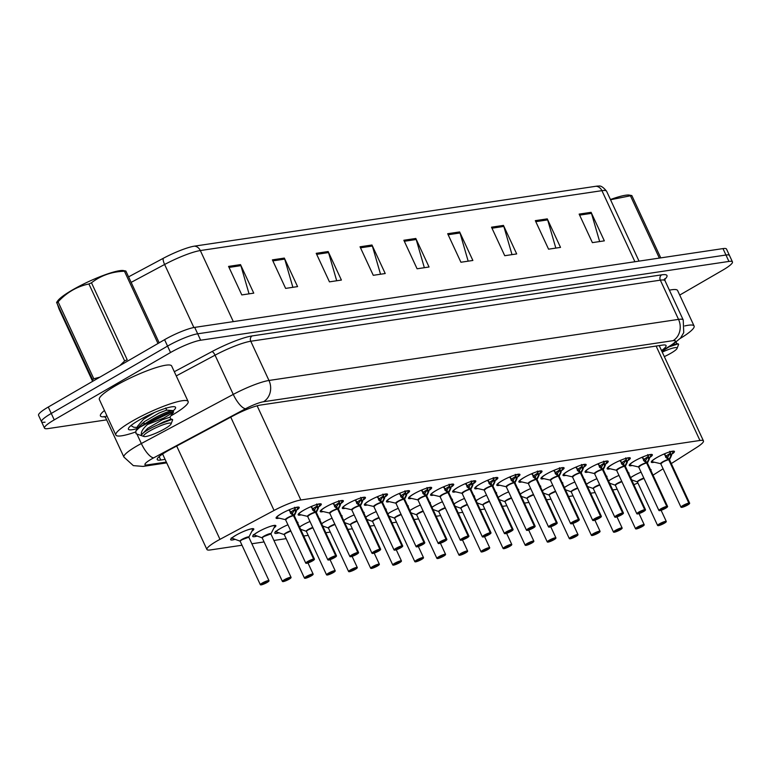<?xml version="1.0" encoding="UTF-8"?>
<svg xmlns="http://www.w3.org/2000/svg" width="771" height="771" viewBox="0 0 771 771"><rect width="100%" height="100%" fill="white"/><g stroke="black" fill="none" stroke-linecap="round" stroke-linejoin="round"><path stroke-width="1.16" d="M301.153 514.874A12.75 2.082 -24.9 0 1 298.165 514.845A12.75 2.082 -24.9 0 1 303.35 510.431A12.75 2.082 -24.9 0 1 321.295 504.109A12.75 2.082 -24.9 0 1 319.31 506.46M323.232 511.578A12.75 2.082 -24.9 0 1 320.235 511.558A12.75 2.082 -24.9 0 1 325.42 507.135A12.75 2.082 -24.9 0 1 343.365 500.822A12.75 2.082 -24.9 0 1 341.389 503.164M345.302 508.291A12.75 2.082 -24.9 0 1 342.305 508.262A12.75 2.082 -24.9 0 1 347.499 503.848A12.75 2.082 -24.9 0 1 365.435 497.526A12.75 2.082 -24.9 0 1 363.459 499.878M367.372 504.995A12.75 2.082 -24.9 0 1 364.375 504.976A12.75 2.082 -24.9 0 1 369.569 500.552A12.75 2.082 -24.9 0 1 387.505 494.23A12.75 2.082 -24.9 0 1 385.529 496.582M389.442 501.709A12.75 2.082 -24.9 0 1 386.444 501.68A12.75 2.082 -24.9 0 1 391.639 497.266A12.75 2.082 -24.9 0 1 409.574 490.944A12.75 2.082 -24.9 0 1 407.599 493.295M411.512 498.413A12.75 2.082 -24.9 0 1 408.514 498.384A12.75 2.082 -24.9 0 1 413.709 493.97A12.75 2.082 -24.9 0 1 431.654 487.648A12.75 2.082 -24.9 0 1 429.669 489.999M433.581 495.117A12.75 2.082 -24.9 0 1 430.584 495.098A12.75 2.082 -24.9 0 1 435.779 490.684A12.75 2.082 -24.9 0 1 453.724 484.361A12.75 2.082 -24.9 0 1 451.739 486.713M455.651 491.831A12.75 2.082 -24.9 0 1 452.664 491.802A12.75 2.082 -24.9 0 1 457.849 487.388A12.75 2.082 -24.9 0 1 475.794 481.065A12.75 2.082 -24.9 0 1 473.808 483.417M477.731 488.535A12.75 2.082 -24.9 0 1 474.734 488.515A12.75 2.082 -24.9 0 1 479.919 484.092A12.75 2.082 -24.9 0 1 497.864 477.779A12.75 2.082 -24.9 0 1 495.888 480.131M499.801 485.248A12.75 2.082 -24.9 0 1 496.803 485.219A12.75 2.082 -24.9 0 1 501.998 480.805A12.75 2.082 -24.9 0 1 519.933 474.483A12.75 2.082 -24.9 0 1 517.958 476.835M521.871 481.952A12.75 2.082 -24.9 0 1 518.873 481.933A12.75 2.082 -24.9 0 1 524.068 477.509A12.75 2.082 -24.9 0 1 542.003 471.197A12.75 2.082 -24.9 0 1 540.028 473.548M543.94 478.666A12.75 2.082 -24.9 0 1 540.943 478.637A12.75 2.082 -24.9 0 1 546.138 474.223A12.75 2.082 -24.9 0 1 564.073 467.901A12.75 2.082 -24.9 0 1 562.098 470.252M566.01 475.37A12.75 2.082 -24.9 0 1 563.013 475.35A12.75 2.082 -24.9 0 1 568.208 470.927A12.75 2.082 -24.9 0 1 586.153 464.605A12.75 2.082 -24.9 0 1 584.167 466.956M588.08 472.083A12.75 2.082 -24.9 0 1 585.083 472.054A12.75 2.082 -24.9 0 1 590.278 467.64A12.75 2.082 -24.9 0 1 608.223 461.318A12.75 2.082 -24.9 0 1 606.237 463.67M610.15 468.787A12.75 2.082 -24.9 0 1 607.163 468.768A12.75 2.082 -24.9 0 1 612.347 464.344A12.75 2.082 -24.9 0 1 630.293 458.022A12.75 2.082 -24.9 0 1 628.307 460.374M632.23 465.501A12.75 2.082 -24.9 0 1 629.232 465.472A12.75 2.082 -24.9 0 1 634.417 461.058A12.75 2.082 -24.9 0 1 652.362 454.736A12.75 2.082 -24.9 0 1 650.387 457.087M654.3 462.205A12.75 2.082 -24.9 0 1 651.302 462.176A12.75 2.082 -24.9 0 1 656.497 457.762A12.75 2.082 -24.9 0 1 674.432 451.44A12.75 2.082 -24.9 0 1 672.457 453.791M279.083 518.16A12.75 2.082 -24.9 0 1 276.085 518.141A12.75 2.082 -24.9 0 1 281.28 513.717A12.75 2.082 -24.9 0 1 299.225 507.405A12.75 2.082 -24.9 0 1 297.24 509.756M257.138 536.057A12.75 2.082 -24.9 0 1 252.724 536.414A12.75 2.082 -24.9 0 1 257.919 532A12.75 2.082 -24.9 0 1 275.854 525.677A12.75 2.082 -24.9 0 1 273.936 527.981M279.218 532.771A12.75 2.082 -24.9 0 1 274.794 533.127A12.75 2.082 -24.9 0 1 279.989 528.704A12.75 2.082 -24.9 0 1 287.959 524.772A11.652 1.899 -24.9 0 0 275.931 531.788L284.48 534.66M297.249 522.073A12.75 2.082 -24.9 0 1 297.924 522.381A12.75 2.082 -24.9 0 1 297.722 523.104M299.534 526.988A12.75 2.082 -24.9 0 1 302.059 525.417A12.75 2.082 -24.9 0 1 310.029 521.475A11.652 1.899 -24.9 0 0 299.562 527.075M319.319 518.777A12.75 2.082 -24.9 0 1 319.994 519.095A12.75 2.082 -24.9 0 1 319.801 519.818M321.603 523.702A12.75 2.082 -24.9 0 1 324.128 522.121A12.75 2.082 -24.9 0 1 332.099 518.189A11.652 1.899 -24.9 0 0 321.642 523.779M341.389 515.491A12.75 2.082 -24.9 0 1 342.073 515.799A12.75 2.082 -24.9 0 1 341.871 516.522M343.673 520.406A12.75 2.082 -24.9 0 1 346.198 518.825A12.75 2.082 -24.9 0 1 354.168 514.893A11.652 1.899 -24.9 0 0 343.712 520.492M363.459 512.195A12.75 2.082 -24.9 0 1 364.143 512.513A12.75 2.082 -24.9 0 1 363.941 513.226M365.743 517.119A12.75 2.082 -24.9 0 1 368.268 515.539A12.75 2.082 -24.9 0 1 376.238 511.607A11.652 1.899 -24.9 0 0 365.782 517.196M385.529 508.908A12.75 2.082 -24.9 0 1 386.213 509.217A12.75 2.082 -24.9 0 1 386.011 509.939M387.813 513.823A12.75 2.082 -24.9 0 1 390.338 512.243A12.75 2.082 -24.9 0 1 398.308 508.311A11.652 1.899 -24.9 0 0 387.852 513.91M407.599 505.612A12.75 2.082 -24.9 0 1 408.283 505.93A12.75 2.082 -24.9 0 1 408.081 506.643M409.883 510.537A12.75 2.082 -24.9 0 1 412.418 508.956A12.75 2.082 -24.9 0 1 420.378 505.024A11.652 1.899 -24.9 0 0 409.921 510.614M429.678 502.326A12.75 2.082 -24.9 0 1 430.353 502.634A12.75 2.082 -24.9 0 1 430.151 503.357M431.953 507.241A12.75 2.082 -24.9 0 1 434.487 505.66A12.75 2.082 -24.9 0 1 442.458 501.728A11.652 1.899 -24.9 0 0 431.991 507.318M451.748 499.03A12.75 2.082 -24.9 0 1 452.423 499.338A12.75 2.082 -24.9 0 1 452.22 500.061M454.032 503.955A12.75 2.082 -24.9 0 1 456.557 502.374A12.75 2.082 -24.9 0 1 464.527 498.432A11.652 1.899 -24.9 0 0 454.061 504.032M473.818 495.743A12.75 2.082 -24.9 0 1 474.493 496.052A12.75 2.082 -24.9 0 1 474.3 496.775M476.102 500.658A12.75 2.082 -24.9 0 1 478.627 499.078A12.75 2.082 -24.9 0 1 486.597 495.146A11.652 1.899 -24.9 0 0 476.141 500.736M495.888 492.447A12.75 2.082 -24.9 0 1 496.572 492.756A12.75 2.082 -24.9 0 1 496.37 493.479M498.172 497.372A12.75 2.082 -24.9 0 1 500.697 495.792A12.75 2.082 -24.9 0 1 508.667 491.85A11.652 1.899 -24.9 0 0 498.211 497.449M517.958 489.151A12.75 2.082 -24.9 0 1 518.642 489.469A12.75 2.082 -24.9 0 1 518.44 490.192M520.242 494.076A12.75 2.082 -24.9 0 1 522.767 492.496A12.75 2.082 -24.9 0 1 530.737 488.563A11.652 1.899 -24.9 0 0 520.28 494.153M540.028 485.865A12.75 2.082 -24.9 0 1 540.712 486.173A12.75 2.082 -24.9 0 1 540.51 486.896M542.312 490.78A12.75 2.082 -24.9 0 1 544.837 489.2A12.75 2.082 -24.9 0 1 552.807 485.267M562.098 482.569A12.75 2.082 -24.9 0 1 562.782 482.887A12.75 2.082 -24.9 0 1 562.579 483.61M564.382 487.494A12.75 2.082 -24.9 0 1 566.916 485.913A12.75 2.082 -24.9 0 1 574.877 481.981A11.652 1.899 -24.9 0 0 564.42 487.571M584.177 479.283A12.75 2.082 -24.9 0 1 584.852 479.591A12.75 2.082 -24.9 0 1 584.649 480.314M586.452 484.198A12.75 2.082 -24.9 0 1 588.986 482.617A12.75 2.082 -24.9 0 1 596.956 478.685A11.652 1.899 -24.9 0 0 586.49 484.284M606.247 475.986A12.75 2.082 -24.9 0 1 606.922 476.305A12.75 2.082 -24.9 0 1 606.719 477.018M608.531 480.911A12.75 2.082 -24.9 0 1 611.056 479.331A12.75 2.082 -24.9 0 1 619.026 475.399A11.652 1.899 -24.9 0 0 608.57 480.988M628.317 472.7A12.75 2.082 -24.9 0 1 628.991 473.009A12.75 2.082 -24.9 0 1 628.799 473.731M630.601 477.615A12.75 2.082 -24.9 0 1 633.126 476.035A12.75 2.082 -24.9 0 1 641.096 472.103A11.652 1.899 -24.9 0 0 630.639 477.702M650.387 469.404A12.75 2.082 -24.9 0 1 651.071 469.722A12.75 2.082 -24.9 0 1 650.869 470.435M235.068 539.353A12.75 2.082 -24.9 0 1 230.654 539.71A12.75 2.082 -24.9 0 1 235.839 535.286A12.75 2.082 -24.9 0 1 253.784 528.964A12.75 2.082 -24.9 0 1 251.866 531.277M671.281 463.573L696.705 447.411A23.911 3.903 155.1 0 0 703.46 440.935A23.911 3.903 155.1 0 0 699.943 440.472L300.854 499.993A23.911 3.903 155.1 0 0 274.062 510.45L219.986 539.343A23.911 3.903 155.1 0 0 216.651 541.194A23.911 3.903 155.1 0 0 206.917 549.482A23.911 3.903 155.1 0 0 210.435 549.935L241.998 545.232M653.047 475.148A23.911 3.903 155.1 0 0 653.866 474.637L663.137 468.749M633.868 484.67A23.911 3.903 155.1 0 0 637.887 482.974M251.866 543.757L264.067 541.936M273.936 540.461L286.147 538.64M303.726 536.018L308.217 535.353M325.796 532.732L330.287 532.057M347.866 529.436L352.357 528.771M369.935 526.15L374.427 525.475M392.005 522.854L396.496 522.189M414.075 519.567L418.566 518.893M436.145 516.271L440.646 515.606M458.225 512.985L462.716 512.31M480.294 509.689L484.786 509.024M502.364 506.393L506.855 505.728M524.434 503.106L528.925 502.432M546.504 499.81L550.995 499.145M568.574 496.524L573.065 495.849M590.644 493.228L595.145 492.563M612.723 489.942L617.214 489.267M301.288 529.475A12.75 2.082 -24.9 0 1 300.757 529.629M323.357 526.188A12.75 2.082 -24.9 0 1 322.827 526.333M345.427 522.892A12.75 2.082 -24.9 0 1 344.897 523.046M367.497 519.596A12.75 2.082 -24.9 0 1 366.967 519.75M389.567 516.31A12.75 2.082 -24.9 0 1 389.037 516.464M411.637 513.014A12.75 2.082 -24.9 0 1 411.107 513.168M433.716 509.727A12.75 2.082 -24.9 0 1 433.177 509.882M455.786 506.431A12.75 2.082 -24.9 0 1 455.256 506.586M477.856 503.145A12.75 2.082 -24.9 0 1 477.326 503.29M499.926 499.849A12.75 2.082 -24.9 0 1 499.396 500.003M521.996 496.563A12.75 2.082 -24.9 0 1 521.466 496.707M544.066 493.267A12.75 2.082 -24.9 0 1 543.536 493.421M566.136 489.98A12.75 2.082 -24.9 0 1 565.606 490.125M588.215 486.684A12.75 2.082 -24.9 0 1 587.675 486.838M610.285 483.388A12.75 2.082 -24.9 0 1 609.755 483.542M632.355 480.102A12.75 2.082 -24.9 0 1 631.825 480.256M106.639 419.858L48.024 428.599A23.911 3.903 -24.9 0 1 44.506 428.146A23.911 3.903 -24.9 0 1 54.24 419.867L170.536 352.52A23.911 3.903 -24.9 0 1 200.662 340.223L728.932 261.436L725.954 255.018A23.911 3.903 -24.9 0 1 729.472 255.471A23.911 3.903 -24.9 0 0 725.954 255.018L197.675 333.804L725.954 255.018L722.976 248.599A23.911 3.903 -24.9 0 1 726.494 249.052L732.45 261.889A23.911 3.903 -24.9 0 1 722.716 270.168L679.723 295.071M170.536 352.52L167.558 346.102A23.911 3.903 -24.9 0 1 197.675 333.804A23.911 3.903 -24.9 0 0 167.558 346.102L51.262 413.449L167.558 346.102L164.58 339.683A23.911 3.903 -24.9 0 1 194.697 327.386L722.976 248.599M45.046 422.18A23.911 3.903 -24.9 0 1 41.528 421.727A23.911 3.903 -24.9 0 1 51.262 413.449A23.911 3.903 -24.9 0 0 41.528 421.727L38.55 415.309A23.911 3.903 -24.9 0 1 48.284 407.03L164.58 339.683M194.514 246.132L596.099 186.245A27.978 4.568 -24.9 0 1 598.672 186.09C600.734 185.522 603.385 187.247 606.604 191.266A31.881 5.204 155.1 0 0 601.92 190.659L200.325 250.556A7.97 6.881 -98.5 0 0 194.514 246.132A27.978 4.568 -24.9 0 0 163.173 258.362L128.574 276.856M503.453 225.402L516.695 253.929L504.745 255.712L491.503 227.185L503.453 225.402A6.38 5.503 -98.5 0 1 503.839 226.433L491.975 228.206M547.275 218.868L560.517 247.395L548.567 249.178L535.325 220.651L547.275 218.868A6.38 5.503 -98.5 0 1 547.661 219.899L535.797 221.662M591.097 212.324L604.339 240.851L592.388 242.634L579.146 214.107L591.097 212.324A6.38 5.503 -98.5 0 1 591.482 213.365L579.619 215.128M371.979 245.005L385.221 273.532L373.27 275.314L360.028 246.787L371.979 245.005A6.38 5.503 -98.5 0 1 372.364 246.045L360.5 247.809M328.157 251.539L341.399 280.066L329.448 281.849L316.206 253.322L328.157 251.539A6.38 5.503 -98.5 0 1 328.542 252.58L316.679 254.343M284.335 258.083L297.577 286.61L285.627 288.393L272.385 259.866L284.335 258.083A6.38 5.503 -98.5 0 1 284.721 259.114L272.857 260.877M240.513 264.617L253.755 293.144L241.805 294.927L228.563 266.4L240.513 264.617A6.38 5.503 -98.5 0 1 240.899 265.648L229.035 267.421M459.632 231.936L472.874 260.463L460.923 262.246L447.681 233.719L459.632 231.936A6.38 5.503 -98.5 0 1 460.017 232.967L448.153 234.741M415.81 238.47L429.052 266.997L417.092 268.78L403.85 240.253L415.81 238.47A6.38 5.503 -98.5 0 1 416.195 239.502L404.332 241.275M424.349 267.701L416.195 239.502M468.17 261.167L460.017 232.967M249.052 293.847L240.899 265.648M292.874 287.304L284.721 259.114M336.705 280.769L328.542 252.58M380.527 274.235L372.364 246.045M599.645 241.554L591.482 213.365M555.824 248.089L547.661 219.899M512.002 254.632L503.839 226.433M661.518 350.574A23.911 3.903 155.1 0 0 666.077 345.553A23.911 3.903 155.1 0 0 662.559 345.1L260.637 405.035A23.911 3.903 155.1 0 0 233.854 415.492L170.314 449.445A23.911 3.903 155.1 0 0 166.979 451.295A23.911 3.903 155.1 0 0 157.245 459.583A23.911 3.903 155.1 0 0 160.763 460.036L165.1 459.391M728.932 261.436A23.911 3.903 -24.9 0 1 732.45 261.889M261.186 584.842L261.321 584.852A4.626 0.752 155.1 0 0 267.036 582.49A4.626 0.752 155.1 0 0 268.241 580.804A4.626 0.752 155.1 0 0 262.419 583.175A4.626 0.752 155.1 0 0 261.118 584.881L263.383 583.329M240.195 541.213A4.78 0.781 -24.9 0 1 243.434 538.996A4.78 0.781 -24.9 0 1 248.166 537.223A4.78 0.781 -24.9 0 1 248.869 537.32A4.78 0.781 155.1 0 0 248.166 537.223A4.78 0.781 155.1 0 0 242.142 539.69A4.78 0.781 155.1 0 0 240.195 541.338L240.099 541.223A4.925 0.8 -24.9 0 1 244.07 538.322A4.925 0.8 -24.9 0 1 248.85 537.165L242.142 539.69M263.48 583.541L266.178 582.163L263.441 583.281M231.271 537.936L240.34 541.242M263.557 583.531L261.321 584.852M297.664 507.116L297.953 507.742A11.95 1.956 155.1 0 0 297.953 507.742L293.684 515.587L292.431 513.38M306 563.254A4.78 0.781 -24.9 0 1 305.759 563.138A4.78 0.781 -24.9 0 1 307.706 561.481A4.78 0.781 -24.9 0 1 313.624 559.033L293.5 515.674L290.465 513.235L289.607 509.641A11.652 1.908 -24.9 0 0 289.501 509.679M313.624 559.033L313.575 559.245A4.626 0.752 155.1 0 0 307.86 561.616A4.626 0.752 155.1 0 0 306.656 563.302A4.626 0.752 155.1 0 0 312.477 560.922A4.626 0.752 155.1 0 0 313.778 559.216L313.836 559.004A4.78 0.781 -24.9 0 1 314.443 559.11L294.31 515.751A4.78 0.781 155.1 0 0 293.712 515.645L293.684 515.587M287.583 518.122A4.78 0.781 155.1 0 0 285.636 519.779L287.583 518.122A4.78 0.781 155.1 0 1 293.5 515.674A4.78 0.781 -24.9 0 0 288.778 517.466A4.78 0.781 -24.9 0 0 285.636 519.644M313.836 559.004L293.703 515.645A4.78 0.781 -24.9 0 1 294.214 515.664M313.778 559.216L308.718 561.934L313.575 559.245M292.527 513.101L295.11 508.889L294.58 507.27M296.343 511.53L295.11 508.889A8.76 1.436 -24.9 0 1 290.677 511.973M293.472 515.616L292.315 513.129L289.26 510.653M294.416 510.479L294.695 509.843L295.9 512.426L294.3 515.751M283.256 581.546L283.391 581.556A4.626 0.752 155.1 0 0 289.115 579.194A4.626 0.752 155.1 0 0 290.31 577.508A4.626 0.752 155.1 0 0 284.489 579.888A4.626 0.752 155.1 0 0 283.188 581.585L285.453 580.033M262.265 537.917A4.78 0.781 -24.9 0 1 265.503 535.7A4.78 0.781 -24.9 0 1 270.236 533.937A4.78 0.781 -24.9 0 1 270.939 534.024A4.78 0.781 155.1 0 0 270.236 533.937A4.78 0.781 155.1 0 0 264.212 536.394A4.78 0.781 155.1 0 0 262.265 538.052L262.169 537.936A4.925 0.8 -24.9 0 1 266.14 535.026A4.925 0.8 -24.9 0 1 270.92 533.879L264.212 536.394M285.559 580.245L288.248 578.867L285.511 579.994M253.341 534.64L262.41 537.956M285.627 580.235L283.391 581.556M305.326 578.26L305.461 578.269A4.626 0.752 155.1 0 0 311.185 575.908A4.626 0.752 155.1 0 0 312.38 574.212A4.626 0.752 155.1 0 0 306.559 576.592A4.626 0.752 155.1 0 0 305.258 578.298L307.533 576.747M284.335 534.631A4.78 0.781 -24.9 0 1 290.86 531.026A4.78 0.781 155.1 0 0 286.292 533.098A4.78 0.781 155.1 0 0 284.345 534.756L284.239 534.64A4.925 0.8 -24.9 0 1 285.752 533.031A4.925 0.8 -24.9 0 1 290.715 530.718M307.629 576.959L310.318 575.58L307.581 576.698M290.86 531.026L286.292 533.098M275.411 531.354L275.931 531.788M307.696 576.949L305.461 578.269M327.405 574.964L327.53 574.973A4.626 0.752 155.1 0 0 333.255 572.612A4.626 0.752 155.1 0 0 334.46 570.925A4.626 0.752 155.1 0 0 328.629 573.306A4.626 0.752 155.1 0 0 327.328 575.002L329.603 573.451M306.415 531.335A4.78 0.781 -24.9 0 1 312.93 527.73A4.78 0.781 155.1 0 0 308.361 529.812A4.78 0.781 155.1 0 0 306.415 531.47L306.309 531.354A4.925 0.8 -24.9 0 1 307.822 529.735A4.925 0.8 -24.9 0 1 312.785 527.431M329.699 573.663L332.388 572.284L329.651 573.412M312.93 527.73L308.361 529.812M300.584 529.272L306.55 531.373M329.766 573.653L327.53 574.973M349.475 571.677L349.6 571.687A4.626 0.752 155.1 0 0 355.325 569.326A4.626 0.752 155.1 0 0 356.53 567.629A4.626 0.752 155.1 0 0 350.699 570.01A4.626 0.752 155.1 0 0 349.408 571.716L351.672 570.164M328.485 528.048A4.78 0.781 -24.9 0 1 335 524.444A4.78 0.781 155.1 0 0 330.431 526.516A4.78 0.781 155.1 0 0 328.485 528.174L328.379 528.058A4.925 0.8 -24.9 0 1 329.892 526.448A4.925 0.8 -24.9 0 1 334.855 524.135M351.769 570.376L354.458 568.998L351.721 570.116M335 524.444L330.431 526.516M322.654 525.976L328.619 528.077M351.836 570.367L349.6 571.687M320.013 504.456L320.023 504.446A11.95 1.956 155.1 0 1 320.013 504.456L315.753 512.291L314.501 510.084M328.08 559.958A4.78 0.781 -24.9 0 1 327.839 559.842A4.78 0.781 -24.9 0 1 329.786 558.185A4.78 0.781 -24.9 0 1 335.703 555.746L315.57 512.378L312.534 509.949L311.677 506.345A11.652 1.908 -24.9 0 0 311.571 506.393M315.985 511.992A4.925 0.81 -24.9 0 1 316.361 512.31L316.38 512.455A4.78 0.781 155.1 0 0 315.782 512.349L315.753 512.291M335.703 555.746L335.645 555.958A4.626 0.752 155.1 0 0 329.93 558.32A4.626 0.752 155.1 0 0 328.725 560.006A4.626 0.752 155.1 0 0 334.547 557.626A4.626 0.752 155.1 0 0 335.848 555.93L333.477 557.24M309.653 514.826A4.78 0.781 155.1 0 0 307.706 516.483L309.653 514.826A4.78 0.781 155.1 0 1 315.57 512.387A4.78 0.781 -24.9 0 0 310.858 514.18A4.78 0.781 -24.9 0 0 307.706 516.358M335.848 555.93L315.773 512.349A4.78 0.781 -24.9 0 1 316.283 512.378M333.486 557.269L335.645 555.958M320.023 504.446L319.734 503.829M314.597 509.804L317.18 505.593L316.65 503.974M318.413 508.234L317.18 505.593A8.76 1.436 -24.9 0 1 312.747 508.687M315.541 512.33L314.385 509.833L311.339 507.357M316.495 507.193L316.765 506.547L317.97 509.139L316.361 512.301M341.804 500.533L342.093 501.16A11.95 1.956 155.1 0 0 342.093 501.16L337.823 509.005L336.58 506.798M350.15 556.672A4.78 0.781 -24.9 0 1 349.909 556.556A4.78 0.781 -24.9 0 1 351.855 554.898A4.78 0.781 -24.9 0 1 357.773 552.45L337.64 509.091L334.604 506.653L333.747 503.058A11.652 1.908 -24.9 0 0 333.641 503.097M338.055 508.696A4.925 0.81 -24.9 0 1 338.43 509.014L338.45 509.159A4.78 0.781 155.1 0 0 337.852 509.062L337.823 509.005M357.773 552.45L357.715 552.662A4.626 0.752 155.1 0 0 352 555.024A4.626 0.752 155.1 0 0 350.795 556.72A4.626 0.752 155.1 0 0 356.616 554.339A4.626 0.752 155.1 0 0 357.917 552.634L355.547 553.954M331.723 511.539A4.78 0.781 155.1 0 0 329.776 513.197L331.723 511.539A4.78 0.781 155.1 0 1 337.64 509.091A4.78 0.781 -24.9 0 0 332.927 510.884A4.78 0.781 -24.9 0 0 329.776 513.062M357.917 552.634L337.843 509.062A4.78 0.781 -24.9 0 1 338.353 509.082M355.556 553.973L357.715 552.662M336.667 506.518L339.259 502.307L338.72 500.687M340.483 504.947L339.259 502.307A8.76 1.436 -24.9 0 1 334.816 505.39M337.611 509.033L336.464 506.547L333.409 504.07M338.565 503.897L338.835 503.261L340.04 505.843L338.43 509.014M363.873 497.247L364.163 497.864A11.95 1.956 155.1 0 0 364.163 497.864L359.893 505.709L358.65 503.502M372.22 553.376A4.78 0.781 -24.9 0 1 371.979 553.26A4.78 0.781 -24.9 0 1 373.925 551.602A4.78 0.781 -24.9 0 1 379.843 549.164L359.691 505.737L356.684 503.367L355.816 499.762A11.652 1.908 -24.9 0 0 355.71 499.81M360.124 505.41A4.925 0.81 -24.9 0 1 360.5 505.728L360.52 505.872A4.78 0.781 155.1 0 0 359.922 505.766L359.893 505.709M379.843 549.164L379.795 549.376A4.626 0.752 155.1 0 0 374.07 551.737A4.626 0.752 155.1 0 0 372.865 553.424A4.626 0.752 155.1 0 0 378.696 551.043A4.626 0.752 155.1 0 0 379.987 549.347L377.617 550.658M353.793 508.243A4.78 0.781 155.1 0 0 351.846 509.901L353.793 508.243A4.78 0.781 155.1 0 1 359.71 505.805M379.987 549.347L359.922 505.776A4.78 0.781 -24.9 0 1 360.423 505.786M377.626 550.687L379.795 549.376M358.737 503.222L361.329 499.01L360.789 497.391M362.553 501.651L361.329 499.01A8.76 1.436 -24.9 0 1 356.886 502.094M359.691 505.737L358.534 503.251L355.479 500.774M359.71 505.795L359.71 505.795A4.78 0.781 -24.9 0 0 354.997 507.597A4.78 0.781 -24.9 0 0 351.846 509.776M360.635 500.601L360.905 499.965L362.11 502.557L360.5 505.718M135.195 432.145A39.851 6.505 -24.9 0 1 115.843 435.037A39.851 6.505 -24.9 0 1 132.063 421.236A39.851 6.505 -24.9 0 1 188.124 401.489A39.851 6.505 -24.9 0 1 171.904 415.29A39.851 6.505 -24.9 0 1 170.815 415.916M115.843 435.037L99.353 399.523A39.851 6.505 -24.9 0 1 115.573 385.722A39.851 6.505 -24.9 0 1 171.644 365.965L188.124 401.489M137.72 428.397A25.983 4.24 -24.9 0 1 128.439 428.416A25.983 4.24 -24.9 0 1 138.992 420.205A25.983 4.24 -24.9 0 1 174.93 406.837A25.983 4.24 -24.9 0 1 173.099 410.876M144.177 423.077L142.153 423.375M684.725 325.95A39.851 6.505 -24.9 0 1 694.093 326.027A39.851 6.505 -24.9 0 1 680.273 338.411M669.392 290.185A39.851 6.505 -24.9 0 1 677.603 290.513L694.093 326.027M92.616 381.356L59.078 309.094L56.929 302.791A43.041 7.026 -24.9 0 1 58.085 301.818L93.811 378.783A43.041 7.026 -24.9 0 0 92.655 379.756L56.582 302.425L57.844 300.7A37.461 6.12 -24.9 0 1 84.926 283.362A37.461 6.12 -24.9 0 1 119.601 270.698A37.461 6.12 -24.9 0 1 122.946 270.476L125.866 271.026L159.183 342.806M157.997 343.5L124.459 271.238A43.041 7.026 -24.9 0 1 125.181 271.122A43.041 7.026 -24.9 0 1 125.866 271.026M147.81 424.407L163.789 418.065L173.436 412.34L170.632 412.186C166.584 413.401 160.956 415.916 153.757 419.761L153.487 419.896C144.524 426.141 140.515 431.143 141.478 434.902C143.261 432.319 148.755 428.955 157.968 424.792L172.222 419.299L172.675 419.771L171.104 423.886A15.179 2.477 -24.9 0 1 160.705 430.95A15.179 2.477 -24.9 0 1 145.806 436.502A15.179 2.477 -24.9 0 1 143.936 436.492A15.179 2.477 -24.9 0 1 151.82 429.804A15.179 2.477 -24.9 0 1 168.888 423.134A15.179 2.477 -24.9 0 1 171.104 423.886M150.49 422.19L172.425 411.743M173.571 411.887L172.637 410.606L170.112 411.059C161.178 413.95 151.049 419.366 139.715 427.298L153.487 419.896M130.954 425.573L133.72 427.25L137.768 427.519M143.936 436.492L136.033 433.726L135.86 430.931L139.715 427.298M119.91 365.55L124.642 360.934A43.041 7.026 -24.9 0 1 127.205 359.749L91.479 282.784A43.041 7.026 -24.9 0 0 88.916 283.969C77.061 286.446 66.788 292.402 58.085 301.818M93.811 378.783L99.922 377.125M124.642 360.934L88.916 283.969M124.459 271.238C111.911 271.623 100.914 275.469 91.479 282.784M172.646 410.567L166.575 410.143L159.077 413.005L144.534 421.544L139.166 426.411L135.86 430.922M172.222 419.299L170.776 419.202L163.279 422.065L157.968 424.792M154.614 412.446L143.483 419.279L137.325 426.565L137.999 428.011M173.436 412.34L169.861 417.227L162.228 419.8L147.685 428.339L141.478 434.902M610.449 199.535A37.461 6.12 -24.9 0 1 625.57 195.236A37.461 6.12 -24.9 0 1 628.914 195.024L631.835 195.574L660.757 257.871M659.35 258.083L630.427 195.776A43.041 7.026 -24.9 0 1 631.15 195.661A43.041 7.026 -24.9 0 1 631.835 195.574M662.241 352.125A15.179 2.477 -24.9 0 1 674.847 347.673A15.179 2.477 -24.9 0 1 677.063 348.425A15.179 2.477 -24.9 0 1 664.323 356.616M669.074 346.863L678.181 343.847L678.634 344.309L677.063 348.425M630.427 195.776L610.545 199.747M678.181 343.847L676.745 343.741L670.057 346.227M371.545 568.381L371.68 568.391A4.626 0.752 155.1 0 0 377.395 566.03A4.626 0.752 155.1 0 0 378.6 564.343A4.626 0.752 155.1 0 0 372.779 566.724A4.626 0.752 155.1 0 0 371.477 568.42L373.742 566.868M350.554 524.752A4.78 0.781 -24.9 0 1 357.069 521.148A4.78 0.781 155.1 0 0 352.501 523.23A4.78 0.781 155.1 0 0 350.554 524.887L370.678 568.246A4.78 0.781 -24.9 0 1 372.624 566.589A4.78 0.781 -24.9 0 1 379.361 564.218A4.78 0.781 -24.9 0 1 379.293 564.478M373.839 567.08L376.527 565.702L373.79 566.82M357.069 521.148L352.501 523.23M344.733 522.68L350.689 524.791M373.906 567.07L371.68 568.391M393.615 565.095L393.75 565.104A4.626 0.752 155.1 0 0 399.465 562.743A4.626 0.752 155.1 0 0 400.669 561.047A4.626 0.752 155.1 0 0 394.848 563.428A4.626 0.752 155.1 0 0 393.547 565.133L395.812 563.582M372.624 521.466A4.78 0.781 -24.9 0 1 379.139 517.861A4.78 0.781 155.1 0 0 374.571 519.933A4.78 0.781 155.1 0 0 372.624 521.591L372.518 521.475A4.925 0.8 -24.9 0 1 374.041 519.866A4.925 0.8 -24.9 0 1 379.004 517.553M395.909 563.794L398.607 562.416L395.87 563.534M379.139 517.861L374.571 519.933M366.803 519.394L372.759 521.495M395.986 563.774L393.75 565.104M415.685 561.799L415.82 561.808A4.626 0.752 155.1 0 0 421.535 559.447A4.626 0.752 155.1 0 0 422.739 557.761A4.626 0.752 155.1 0 0 416.918 560.141A4.626 0.752 155.1 0 0 415.617 561.837L417.882 560.286M394.694 518.17A4.78 0.781 -24.9 0 1 401.209 514.565A4.78 0.781 155.1 0 0 396.641 516.647A4.78 0.781 155.1 0 0 394.694 518.305L394.203 518.093M417.978 560.498L420.677 559.12L417.94 560.238M401.209 514.565L396.641 516.647M388.873 516.098L394.839 518.199M418.055 560.488L415.82 561.808M385.943 493.951L386.232 494.577A11.95 1.956 155.1 0 0 386.232 494.577L381.963 502.422L380.72 500.215M394.289 550.089A4.78 0.781 -24.9 0 1 394.048 549.974A4.78 0.781 -24.9 0 1 395.995 548.316A4.78 0.781 -24.9 0 1 401.913 545.868L381.79 502.509L378.754 500.071L377.886 496.476A11.652 1.908 -24.9 0 0 377.78 496.514M382.194 502.114A4.925 0.81 -24.9 0 1 382.57 502.432L382.589 502.576A4.78 0.781 155.1 0 0 381.992 502.48L381.963 502.422M401.913 545.868L401.864 546.08A4.626 0.752 155.1 0 0 396.14 548.441A4.626 0.752 155.1 0 0 394.935 550.137A4.626 0.752 155.1 0 0 400.766 547.757A4.626 0.752 155.1 0 0 402.067 546.051L399.686 547.371M375.872 504.957A4.78 0.781 155.1 0 0 373.925 506.605L375.872 504.957A4.78 0.781 155.1 0 1 381.79 502.509A4.78 0.781 -24.9 0 0 377.067 504.301A4.78 0.781 -24.9 0 0 373.916 506.48M402.067 546.051L381.992 502.48A4.78 0.781 -24.9 0 1 382.493 502.499M399.696 547.391L401.864 546.08M380.816 499.936L383.399 495.714L382.859 494.105M384.623 498.365L383.399 495.714A8.76 1.436 -24.9 0 1 378.966 498.808M381.761 502.451L380.604 499.965L377.549 497.488M382.705 497.314L382.975 496.678L384.18 499.261L382.57 502.432M408.013 490.655L408.302 491.281A11.95 1.956 155.1 0 0 408.302 491.281L404.033 499.126L402.79 496.919M416.359 546.793A4.78 0.781 -24.9 0 1 416.118 546.678A4.78 0.781 -24.9 0 1 418.065 545.02A4.78 0.781 -24.9 0 1 423.983 542.582L403.859 499.213L400.824 496.784L399.956 493.18A11.652 1.908 -24.9 0 0 399.85 493.228M404.264 498.827A4.925 0.81 -24.9 0 1 404.64 499.145L404.659 499.29A4.78 0.781 155.1 0 0 404.062 499.184L404.033 499.126M423.983 542.582L423.934 542.794A4.626 0.752 155.1 0 0 418.21 545.155A4.626 0.752 155.1 0 0 417.015 546.841A4.626 0.752 155.1 0 0 422.836 544.461A4.626 0.752 155.1 0 0 424.137 542.765L421.756 544.075M397.942 501.661A4.78 0.781 155.1 0 0 395.995 503.318L397.942 501.661A4.78 0.781 155.1 0 1 403.859 499.213A4.78 0.781 -24.9 0 0 399.137 501.005A4.78 0.781 -24.9 0 0 395.995 503.193M424.137 542.765L404.062 499.184A4.78 0.781 -24.9 0 1 404.573 499.203M421.766 544.104L423.934 542.794M402.886 496.64L405.469 492.428L404.929 490.809M406.693 495.069L405.469 492.428A8.76 1.436 -24.9 0 1 401.036 495.512M403.831 499.155L402.674 496.669L399.619 494.192M404.775 494.018L405.054 493.382L406.25 495.975L404.64 499.136M430.083 487.368L430.372 487.995A11.95 1.956 155.1 0 0 430.372 487.995L426.112 495.84L424.86 493.633M438.429 543.507A4.78 0.781 -24.9 0 1 438.188 543.391A4.78 0.781 -24.9 0 1 440.135 541.734A4.78 0.781 -24.9 0 1 446.052 539.286L425.929 495.926L422.894 493.488L422.026 489.893A11.652 1.908 -24.9 0 0 421.92 489.932M426.334 495.531A4.925 0.81 -24.9 0 1 426.71 495.849L426.729 495.994A4.78 0.781 155.1 0 0 426.132 495.898L426.112 495.84M446.052 539.286L446.004 539.498A4.626 0.752 155.1 0 0 440.28 541.859A4.626 0.752 155.1 0 0 439.085 543.555A4.626 0.752 155.1 0 0 444.906 541.175A4.626 0.752 155.1 0 0 446.207 539.469L443.826 540.789M420.012 498.365A4.78 0.781 155.1 0 0 418.065 500.022L420.012 498.365A4.78 0.781 155.1 0 1 425.929 495.926A4.78 0.781 -24.9 0 0 421.207 497.719A4.78 0.781 -24.9 0 0 418.065 499.897M446.207 539.469L426.132 495.898A4.78 0.781 -24.9 0 1 426.642 495.917M443.836 540.808L446.004 539.498M424.956 493.344L427.539 489.132L427.009 487.523M428.772 491.782L427.539 489.132A8.76 1.436 -24.9 0 1 423.106 492.226M425.9 495.869L424.744 493.382L421.689 490.905M426.845 490.732L427.124 490.096L428.319 492.679L426.72 495.84M437.755 558.512L437.889 558.522A4.626 0.752 155.1 0 0 443.614 556.151A4.626 0.752 155.1 0 0 444.809 554.465A4.626 0.752 155.1 0 0 438.988 556.845A4.626 0.752 155.1 0 0 437.687 558.551L439.952 556.999M416.764 514.883A4.78 0.781 -24.9 0 1 423.289 511.269A4.78 0.781 155.1 0 0 418.711 513.351A4.78 0.781 155.1 0 0 416.764 515.009L436.897 558.368A4.78 0.781 -24.9 0 1 438.844 556.71A4.78 0.781 -24.9 0 1 445.571 554.339A4.78 0.781 -24.9 0 1 445.503 554.6M440.058 557.202L442.747 555.833L440.01 556.951M423.289 511.269L418.711 513.351M410.943 512.811L416.909 514.912M440.125 557.192L437.889 558.522M459.824 555.216L459.959 555.226A4.626 0.752 155.1 0 0 465.684 552.865A4.626 0.752 155.1 0 0 466.879 551.178A4.626 0.752 155.1 0 0 461.058 553.549A4.626 0.752 155.1 0 0 459.757 555.255L462.031 553.703M438.834 511.587A4.78 0.781 -24.9 0 1 445.359 507.983A4.78 0.781 155.1 0 0 440.79 510.065A4.78 0.781 155.1 0 0 438.844 511.713L438.738 511.597A4.925 0.8 -24.9 0 1 440.251 509.988A4.925 0.8 -24.9 0 1 445.214 507.675M462.128 553.915L464.817 552.537L462.08 553.655M445.359 507.983L440.79 510.065M433.013 509.515L438.978 511.616M462.195 553.906L459.959 555.226M481.904 551.92L482.029 551.93A4.626 0.752 155.1 0 0 487.754 549.569A4.626 0.752 155.1 0 0 488.959 547.882A4.626 0.752 155.1 0 0 483.128 550.263A4.626 0.752 155.1 0 0 481.827 551.969L484.101 550.407M460.913 508.301A4.78 0.781 -24.9 0 1 467.428 504.687A4.78 0.781 155.1 0 0 462.86 506.769A4.78 0.781 155.1 0 0 460.913 508.426L460.807 508.311A4.925 0.8 -24.9 0 1 462.321 506.701A4.925 0.8 -24.9 0 1 467.284 504.388M484.198 550.619L486.887 549.241L484.149 550.369M467.428 504.687L462.86 506.769M455.083 506.229L461.048 508.33M484.265 550.61L482.029 551.93M503.974 548.634L504.109 548.644A4.626 0.752 155.1 0 0 509.824 546.282A4.626 0.752 155.1 0 0 511.028 544.586A4.626 0.752 155.1 0 0 505.198 546.967A4.626 0.752 155.1 0 0 503.906 548.673L506.171 547.121M482.983 505.005A4.78 0.781 -24.9 0 1 489.498 501.401A4.78 0.781 155.1 0 0 484.93 503.473A4.78 0.781 155.1 0 0 482.983 505.13L482.877 505.015A4.925 0.8 -24.9 0 1 484.39 503.405A4.925 0.8 -24.9 0 1 489.354 501.092M506.268 547.333L508.956 545.955L506.219 547.073M489.498 501.401L484.93 503.482M477.153 502.933L483.118 505.034M506.335 547.323L504.109 548.644L509.833 546.273L511.78 544.471A4.78 0.781 -24.9 0 1 511.713 544.731M526.044 545.338L526.179 545.348A4.626 0.752 155.1 0 0 531.894 542.986A4.626 0.752 155.1 0 0 533.098 541.3A4.626 0.752 155.1 0 0 527.277 543.68A4.626 0.752 155.1 0 0 525.976 545.376L528.241 543.825M505.053 501.709A4.78 0.781 -24.9 0 1 511.568 498.105A4.78 0.781 155.1 0 0 507 500.186A4.78 0.781 155.1 0 0 505.053 501.844L504.947 501.728A4.925 0.8 -24.9 0 1 506.47 500.109A4.925 0.8 -24.9 0 1 511.433 497.806M528.337 544.037L531.026 542.659L528.299 543.786M511.568 498.105L507 500.186M499.232 499.647L505.188 501.748M528.405 544.027L526.179 545.348M452.163 484.072L452.452 484.699A11.95 1.956 155.1 0 0 452.452 484.699L448.182 492.544L446.929 490.337M460.499 540.211A4.78 0.781 -24.9 0 1 460.258 540.095A4.78 0.781 -24.9 0 1 462.215 538.437A4.78 0.781 -24.9 0 1 468.122 535.999L447.999 492.63L444.963 490.202L444.106 486.597A11.652 1.908 -24.9 0 0 444 486.646M448.414 492.245A4.925 0.81 -24.9 0 1 448.78 492.563L448.799 492.708A4.78 0.781 155.1 0 0 448.211 492.602L448.182 492.544M468.122 535.999L468.074 536.211A4.626 0.752 155.1 0 0 462.359 538.572A4.626 0.752 155.1 0 0 461.154 540.259A4.626 0.752 155.1 0 0 466.975 537.879A4.626 0.752 155.1 0 0 468.276 536.182L465.896 537.493M442.082 495.078A4.78 0.781 155.1 0 0 440.135 496.736L442.082 495.078A4.78 0.781 155.1 0 1 447.999 492.63A4.78 0.781 -24.9 0 0 443.277 494.423A4.78 0.781 -24.9 0 0 440.135 496.611M468.276 536.182L448.202 492.602A4.78 0.781 -24.9 0 1 448.712 492.621M465.915 537.522L468.074 536.211M447.026 490.057L449.609 485.846L449.079 484.227M450.842 488.486L449.609 485.846A8.76 1.436 -24.9 0 1 445.175 488.93M447.97 492.573L446.814 490.086L443.759 487.609M448.915 487.436L449.194 486.8L450.399 489.392L448.789 492.553M474.512 481.422A11.95 1.956 155.1 0 0 474.522 481.412L470.252 489.248L468.999 487.041M482.579 536.915A4.78 0.781 -24.9 0 1 482.338 536.799A4.78 0.781 -24.9 0 1 484.284 535.151A4.78 0.781 -24.9 0 1 490.202 532.703L470.069 489.344L467.033 486.906L466.176 483.301A11.652 1.908 -24.9 0 0 466.07 483.35M470.483 488.949A4.925 0.81 -24.9 0 1 470.859 489.267L470.879 489.412A4.78 0.781 155.1 0 0 470.281 489.315L470.252 489.248M490.202 532.703L490.144 532.915A4.626 0.752 155.1 0 0 484.429 535.276A4.626 0.752 155.1 0 0 483.224 536.963A4.626 0.752 155.1 0 0 489.045 534.592A4.626 0.752 155.1 0 0 490.346 532.886L485.296 535.604L490.144 532.915M464.152 491.782A4.78 0.781 155.1 0 0 462.205 493.44L464.152 491.782A4.78 0.781 155.1 0 1 470.069 489.344A4.78 0.781 -24.9 0 0 465.356 491.137A4.78 0.781 -24.9 0 0 462.205 493.315M490.346 532.886L470.271 489.315A4.78 0.781 -24.9 0 1 470.782 489.334M474.512 481.412L474.232 480.786M469.096 486.761L471.679 482.559L471.148 480.94M472.912 485.2L471.679 482.55A8.76 1.436 -24.9 0 1 467.245 485.643M470.04 489.286L468.884 486.8L465.838 484.323M470.994 484.149L471.264 483.513L472.469 486.096L470.859 489.257M496.302 477.49L496.591 478.116A11.95 1.956 155.1 0 0 496.591 478.116L492.322 485.961L491.079 483.754M504.648 533.628A4.78 0.781 -24.9 0 1 504.407 533.513A4.78 0.781 -24.9 0 1 506.354 531.855A4.78 0.781 -24.9 0 1 512.272 529.417L492.139 486.048L489.103 483.619L488.245 480.015A11.652 1.908 -24.9 0 0 488.139 480.054M492.553 485.653A4.925 0.81 -24.9 0 1 492.929 485.971L492.948 486.125A4.78 0.781 155.1 0 0 492.351 486.019L492.322 485.961M512.272 529.417L512.214 529.629A4.626 0.752 155.1 0 0 506.499 531.99A4.626 0.752 155.1 0 0 505.294 533.677A4.626 0.752 155.1 0 0 511.115 531.296A4.626 0.752 155.1 0 0 512.416 529.59L507.366 532.308L512.214 529.629M486.222 488.496A4.78 0.781 155.1 0 0 484.275 490.154L486.222 488.496A4.78 0.781 155.1 0 1 492.139 486.048A4.78 0.781 -24.9 0 0 487.426 487.841A4.78 0.781 -24.9 0 0 484.275 490.028M512.416 529.59L492.351 486.019A4.78 0.781 -24.9 0 1 492.852 486.038M491.166 483.475L493.758 479.263L493.218 477.644M493.748 479.263A8.76 1.436 -24.9 0 1 489.315 482.347M492.11 485.99L490.963 483.504L487.908 481.027M493.064 480.853L493.334 480.217L494.539 482.81L492.929 485.971M518.372 474.204L518.661 474.83A11.95 1.956 155.1 0 0 518.661 474.83L514.392 482.665L513.149 480.458M526.718 530.332A4.78 0.781 -24.9 0 1 526.477 530.217A4.78 0.781 -24.9 0 1 528.424 528.559A4.78 0.781 -24.9 0 1 534.342 526.121L514.19 482.704L511.183 480.323L510.315 476.719A11.652 1.908 -24.9 0 0 510.209 476.767M514.623 482.367A4.925 0.81 -24.9 0 1 514.999 482.685L515.018 482.829A4.78 0.781 155.1 0 0 514.421 482.723L514.392 482.665M534.342 526.121L534.293 526.333A4.626 0.752 155.1 0 0 528.569 528.694A4.626 0.752 155.1 0 0 527.364 530.381A4.626 0.752 155.1 0 0 533.195 528.01A4.626 0.752 155.1 0 0 534.486 526.304L532.115 527.624M508.291 485.2A4.78 0.781 155.1 0 0 506.345 486.858L508.291 485.2A4.78 0.781 155.1 0 1 514.209 482.762A4.78 0.781 -24.9 0 0 509.496 484.554A4.78 0.781 -24.9 0 0 506.345 486.732M534.486 526.304L514.421 482.733A4.78 0.781 -24.9 0 1 514.922 482.752M532.125 527.643L534.293 526.333M513.235 480.179L515.828 475.967L515.288 474.358M515.818 475.977A8.76 1.436 -24.9 0 1 511.385 479.061M514.19 482.704L513.033 480.208L509.978 477.731M515.134 477.567L515.404 476.921L516.609 479.514L514.999 482.675M540.731 471.544A11.95 1.956 155.1 0 0 540.731 471.534L536.462 479.379L535.219 477.172M548.788 527.046A4.78 0.781 -24.9 0 1 548.547 526.93A4.78 0.781 -24.9 0 1 550.494 525.273A4.78 0.781 -24.9 0 1 556.411 522.825L536.288 479.466L533.253 477.027L532.385 473.433A11.652 1.908 -24.9 0 0 532.279 473.471M536.693 479.07A4.925 0.81 -24.9 0 1 537.069 479.389L537.088 479.543A4.78 0.781 155.1 0 0 536.491 479.437L536.462 479.379M556.411 522.825L556.363 523.037A4.626 0.752 155.1 0 0 550.639 525.398A4.626 0.752 155.1 0 0 549.434 527.094A4.626 0.752 155.1 0 0 555.265 524.714A4.626 0.752 155.1 0 0 556.566 523.008L551.506 525.726L556.363 523.037M530.371 481.914A4.78 0.781 155.1 0 0 528.424 483.571L530.371 481.914A4.78 0.781 155.1 0 1 536.288 479.466A4.78 0.781 -24.9 0 0 531.566 481.258A4.78 0.781 -24.9 0 0 528.414 483.436M556.566 523.008L536.491 479.437A4.78 0.781 -24.9 0 1 536.992 479.456M540.722 471.534L540.442 470.908M535.315 476.892L537.898 472.681L537.358 471.062M537.888 472.681A8.76 1.436 -24.9 0 1 533.465 475.765M536.259 479.408L535.103 476.921L532.048 474.444M537.204 474.271L537.483 473.635L538.678 476.218L537.069 479.389M548.114 542.052L548.248 542.061A4.626 0.752 155.1 0 0 553.963 539.7A4.626 0.752 155.1 0 0 555.168 538.004A4.626 0.752 155.1 0 0 549.347 540.384A4.626 0.752 155.1 0 0 548.046 542.09L550.311 540.538M527.123 498.423A4.78 0.781 -24.9 0 1 533.638 494.818A4.78 0.781 155.1 0 0 529.07 496.89A4.78 0.781 155.1 0 0 527.123 498.548L527.017 498.432A4.925 0.8 -24.9 0 1 528.54 496.823A4.925 0.8 -24.9 0 1 533.503 494.51M550.407 540.75L553.106 539.372L550.369 540.49M533.638 494.818L529.07 496.89M521.302 496.351L527.258 498.452M550.484 540.741L548.248 542.061L553.983 539.69L555.93 537.888A4.78 0.781 -24.9 0 1 555.862 538.139M570.183 538.756L570.318 538.765A4.626 0.752 155.1 0 0 576.033 536.404A4.626 0.752 155.1 0 0 577.238 534.717A4.626 0.752 155.1 0 0 571.417 537.098A4.626 0.752 155.1 0 0 570.116 538.794L572.381 537.242M549.193 495.127A4.78 0.781 -24.9 0 1 555.708 491.522A4.78 0.781 155.1 0 0 551.14 493.604A4.78 0.781 155.1 0 0 549.193 495.261L549.087 495.136A4.925 0.8 -24.9 0 1 550.61 493.527A4.925 0.8 -24.9 0 1 555.573 491.223M572.477 537.454L575.176 536.076L572.439 537.194M555.708 491.522L551.14 493.604M543.372 493.064L549.337 495.165M572.554 537.445L570.318 538.765L576.053 536.404L577.999 534.592A4.78 0.781 -24.9 0 1 577.932 534.852M592.253 535.469L592.388 535.479A4.626 0.752 155.1 0 0 598.113 533.118A4.626 0.752 155.1 0 0 599.308 531.421A4.626 0.752 155.1 0 0 593.487 533.802A4.626 0.752 155.1 0 0 592.186 535.508L594.451 533.956M571.263 491.84A4.78 0.781 -24.9 0 1 577.787 488.236A4.78 0.781 155.1 0 0 573.21 490.308A4.78 0.781 155.1 0 0 571.263 491.965L571.166 491.85A4.925 0.8 -24.9 0 1 572.68 490.24A4.925 0.8 -24.9 0 1 577.643 487.927M594.557 534.168L597.246 532.79L594.508 533.908M577.787 488.236L573.21 490.308M565.442 489.768L571.407 491.869M594.624 534.158L592.388 535.479M614.323 532.173L614.458 532.183A4.626 0.752 155.1 0 0 620.183 529.822A4.626 0.752 155.1 0 0 621.378 528.135A4.626 0.752 155.1 0 0 615.557 530.515A4.626 0.752 155.1 0 0 614.256 532.212L616.53 530.66M593.342 488.544A4.78 0.781 -24.9 0 1 599.857 484.94A4.78 0.781 155.1 0 0 595.289 487.021A4.78 0.781 155.1 0 0 593.342 488.679L593.236 488.554A4.925 0.8 -24.9 0 1 594.749 486.944A4.925 0.8 -24.9 0 1 599.713 484.641M616.627 530.872L619.315 529.494L616.578 530.612M599.857 484.94L595.289 487.021M587.512 486.472L593.477 488.583M616.694 530.862L614.458 532.183L620.192 529.822L622.139 528.01A4.78 0.781 -24.9 0 1 622.072 528.27M636.403 528.887L636.528 528.896A4.626 0.752 155.1 0 0 642.253 526.526A4.626 0.752 155.1 0 0 643.457 524.839A4.626 0.752 155.1 0 0 637.627 527.219A4.626 0.752 155.1 0 0 636.326 528.925L638.6 527.374M615.412 485.258A4.78 0.781 -24.9 0 1 621.927 481.644A4.78 0.781 155.1 0 0 617.359 483.725A4.78 0.781 155.1 0 0 615.412 485.383L615.306 485.267A4.925 0.8 -24.9 0 1 616.819 483.658A4.925 0.8 -24.9 0 1 621.783 481.345M638.696 527.586L641.385 526.207L638.648 527.325M621.927 481.644L617.359 483.725M609.582 483.186L615.547 485.287M638.764 527.566L636.528 528.896L642.262 526.526L644.209 524.723A4.78 0.781 -24.9 0 1 644.142 524.974M658.473 525.591L658.607 525.6A4.626 0.752 155.1 0 0 664.323 523.239A4.626 0.752 155.1 0 0 665.527 521.553A4.626 0.752 155.1 0 0 659.697 523.923A4.626 0.752 155.1 0 0 658.405 525.629L660.67 524.078M637.482 481.962A4.78 0.781 -24.9 0 1 643.997 478.357A4.78 0.781 155.1 0 0 639.429 480.439A4.78 0.781 155.1 0 0 637.482 482.097L657.605 525.456A4.78 0.781 -24.9 0 1 659.552 523.798A4.78 0.781 -24.9 0 1 666.279 521.427A4.78 0.781 -24.9 0 1 666.211 521.688M660.766 524.29L663.455 522.911L660.718 524.029M643.997 478.357L639.429 480.439M631.651 479.89L637.617 481.991M660.834 524.28L658.607 525.6M562.512 467.621L562.801 468.238A11.95 1.956 155.1 0 0 562.801 468.238L558.532 476.083L557.288 473.876M570.858 523.75A4.78 0.781 -24.9 0 1 570.617 523.634A4.78 0.781 -24.9 0 1 572.564 521.977A4.78 0.781 -24.9 0 1 578.481 519.538L558.358 476.179L555.322 473.741L554.455 470.137A11.652 1.908 -24.9 0 0 554.349 470.185M558.763 475.784A4.925 0.81 -24.9 0 1 559.139 476.102L559.158 476.247A4.78 0.781 155.1 0 0 558.561 476.141L558.532 476.083M578.481 519.538L578.433 519.75A4.626 0.752 155.1 0 0 572.708 522.112A4.626 0.752 155.1 0 0 571.513 523.798A4.626 0.752 155.1 0 0 577.334 521.418A4.626 0.752 155.1 0 0 578.635 519.721L573.576 522.439L578.433 519.75M552.441 478.618A4.78 0.781 155.1 0 0 550.494 480.275L552.441 478.618A4.78 0.781 155.1 0 1 558.358 476.179A4.78 0.781 -24.9 0 0 553.636 477.972A4.78 0.781 -24.9 0 0 550.494 480.15M578.635 519.721L558.561 476.15A4.78 0.781 -24.9 0 1 559.071 476.17M557.385 473.596L559.968 469.385L559.428 467.766M559.958 469.385A8.76 1.436 -24.9 0 1 555.534 472.478M558.329 476.121L557.173 473.625L554.118 471.148M559.274 470.985L559.553 470.339L560.748 472.931L559.139 476.092M584.582 464.325L584.871 464.952A11.95 1.956 155.1 0 0 584.871 464.952L580.611 472.796L579.358 470.589M592.928 520.464A4.78 0.781 -24.9 0 1 592.687 520.348A4.78 0.781 -24.9 0 1 594.634 518.69A4.78 0.781 -24.9 0 1 600.551 516.242L580.428 472.883L577.392 470.445L576.525 466.85A11.652 1.908 -24.9 0 0 576.419 466.889M580.833 472.488A4.925 0.81 -24.9 0 1 581.209 472.806L581.228 472.951A4.78 0.781 155.1 0 0 580.63 472.854L580.611 472.796M600.551 516.242L600.503 516.454A4.626 0.752 155.1 0 0 594.788 518.816A4.626 0.752 155.1 0 0 593.583 520.512A4.626 0.752 155.1 0 0 599.404 518.131A4.626 0.752 155.1 0 0 600.705 516.425L598.325 517.746M574.511 475.331A4.78 0.781 155.1 0 0 572.564 476.979L574.511 475.331A4.78 0.781 155.1 0 1 580.428 472.883A4.78 0.781 -24.9 0 0 575.706 474.676A4.78 0.781 -24.9 0 0 572.564 476.854M600.705 516.425L580.63 472.854A4.78 0.781 -24.9 0 1 581.141 472.874M598.335 517.765L600.503 516.454M580.64 472.854L580.785 473.664M579.455 470.31L582.038 466.098L581.507 464.479M582.028 466.098A8.76 1.436 -24.9 0 1 577.604 469.182M580.399 472.825L579.243 470.339L576.188 467.862M581.344 467.689L581.623 467.053L582.818 469.635L581.218 472.806M606.941 461.665L606.95 461.656A11.95 1.956 155.1 0 1 606.941 461.665L602.681 469.5L601.428 467.293M614.998 517.168A4.78 0.781 -24.9 0 1 614.757 517.052A4.78 0.781 -24.9 0 1 616.713 515.394A4.78 0.781 -24.9 0 1 622.621 512.956L602.469 469.529L599.462 467.159L598.604 463.554A11.652 1.908 -24.9 0 0 598.498 463.602M602.912 469.202A4.925 0.81 -24.9 0 1 603.279 469.52L603.298 469.664A4.78 0.781 155.1 0 0 602.71 469.558L602.681 469.5M622.621 512.956L622.573 513.168A4.626 0.752 155.1 0 0 616.858 515.529A4.626 0.752 155.1 0 0 615.653 517.216A4.626 0.752 155.1 0 0 621.474 514.835A4.626 0.752 155.1 0 0 622.775 513.139L620.395 514.45M596.581 472.035A4.78 0.781 155.1 0 0 594.634 473.693L596.581 472.035A4.78 0.781 155.1 0 1 602.498 469.597A4.78 0.781 -24.9 0 0 597.776 471.389A4.78 0.781 -24.9 0 0 594.634 473.567M622.775 513.139L602.7 469.558A4.78 0.781 -24.9 0 1 603.211 469.578M620.414 514.479L622.573 513.168M606.95 461.656L606.661 461.029M601.525 467.014L604.107 462.802L603.577 461.183M604.098 462.802A8.76 1.436 -24.9 0 1 599.674 465.886M602.469 469.529L601.313 467.043L598.257 464.566M603.414 464.393L603.693 463.756L604.898 466.349L603.288 469.51M629.011 458.369L629.02 458.369A11.95 1.956 155.1 0 1 629.011 458.379L624.751 466.214L623.498 464.007M637.077 513.881A4.78 0.781 -24.9 0 1 636.836 513.765A4.78 0.781 -24.9 0 1 638.783 512.108A4.78 0.781 -24.9 0 1 644.701 509.66L624.568 466.301L621.532 463.863L620.674 460.268A11.652 1.908 -24.9 0 0 620.568 460.306M624.982 465.906A4.925 0.81 -24.9 0 1 625.358 466.224L625.377 466.368A4.78 0.781 155.1 0 0 624.78 466.272L624.751 466.214M644.701 509.66L644.643 509.872A4.626 0.752 155.1 0 0 638.928 512.233A4.626 0.752 155.1 0 0 637.723 513.929A4.626 0.752 155.1 0 0 643.544 511.549A4.626 0.752 155.1 0 0 644.845 509.843L639.795 512.561L644.643 509.872M616.704 470.271A4.78 0.781 -24.9 0 1 619.855 468.093A4.78 0.781 -24.9 0 1 624.568 466.301A4.78 0.781 155.1 0 0 618.65 468.739A4.78 0.781 155.1 0 0 616.704 470.397L618.65 468.749M644.845 509.843L624.77 466.272A4.78 0.781 -24.9 0 1 625.281 466.291M629.02 458.369L628.731 457.743M623.594 463.728L626.177 459.516L625.647 457.897M627.411 462.157L626.177 459.506A8.76 1.436 -24.9 0 1 621.744 462.6M624.539 466.243L623.382 463.756L620.337 461.28M625.493 461.106L625.763 460.47L626.968 463.053L625.358 466.224M651.081 455.083L651.09 455.073A11.95 1.956 155.1 0 1 651.081 455.083L646.821 462.918L645.578 460.711M646.638 463.014L643.602 460.576L642.744 456.972A11.652 1.908 -24.9 0 0 642.638 457.02M647.052 462.619A4.925 0.81 -24.9 0 1 647.428 462.937L647.447 463.082A4.78 0.781 155.1 0 0 646.85 462.976L646.821 462.918M659.147 510.585A4.78 0.781 -24.9 0 1 658.906 510.469A4.78 0.781 -24.9 0 1 660.853 508.812A4.78 0.781 -24.9 0 1 666.77 506.374L666.713 506.586A4.626 0.752 155.1 0 0 660.998 508.947A4.626 0.752 155.1 0 0 659.793 510.633A4.626 0.752 155.1 0 0 665.614 508.253A4.626 0.752 155.1 0 0 666.915 506.557L664.544 507.867M640.72 465.453A4.78 0.781 155.1 0 0 638.773 467.11L640.72 465.453A4.78 0.781 155.1 0 1 646.638 463.005L666.77 506.374M666.915 506.557L647.004 463.785M664.554 507.896L666.713 506.586M651.09 455.073L650.801 454.447M645.664 460.432L648.257 456.22L647.717 454.601M649.481 458.861L648.257 456.22A8.76 1.436 -24.9 0 1 643.814 459.304M646.84 462.976L646.84 462.976A4.78 0.781 -24.9 0 1 647.351 462.995M646.609 462.947L645.462 460.46L642.407 457.984M647.563 457.81L647.833 457.174L649.037 459.767L647.428 462.928M673.15 451.787L673.16 451.787A11.95 1.956 155.1 0 1 673.15 451.796L668.891 459.632L667.647 457.425M681.217 507.299A4.78 0.781 -24.9 0 1 680.976 507.183A4.78 0.781 -24.9 0 1 682.923 505.525A4.78 0.781 -24.9 0 1 688.84 503.077L668.688 459.661L665.681 457.28L664.814 453.685A11.652 1.908 -24.9 0 0 664.708 453.724M669.122 459.323A4.925 0.81 -24.9 0 1 669.498 459.641L669.517 459.786A4.78 0.781 155.1 0 0 668.92 459.689L668.891 459.632M688.84 503.077L688.792 503.29A4.626 0.752 155.1 0 0 683.067 505.651A4.626 0.752 155.1 0 0 681.863 507.347A4.626 0.752 155.1 0 0 687.693 504.966A4.626 0.752 155.1 0 0 688.985 503.261L686.614 504.581M662.79 462.157A4.78 0.781 155.1 0 0 660.843 463.814L662.79 462.157A4.78 0.781 155.1 0 1 668.708 459.718A4.78 0.781 -24.9 0 0 663.995 461.511A4.78 0.781 -24.9 0 0 660.843 463.689M688.985 503.261L669.074 460.499M686.624 504.6L688.792 503.29M673.16 451.787L672.871 451.16M667.734 457.136L670.327 452.924L669.787 451.314M671.551 455.574L670.327 452.924A8.76 1.436 -24.9 0 1 665.893 456.018M668.91 459.68L668.91 459.68A4.78 0.781 -24.9 0 1 669.421 459.709M668.688 459.661L667.532 457.174L664.477 454.697M669.633 454.524L669.903 453.888L671.107 456.471L669.498 459.641M315.773 512.358L315.937 513.158M176.684 446.043L219.986 539.343M230.751 417.14L274.062 510.45M257.129 405.806L300.854 499.993M656.121 346.054L699.943 440.472M596.099 186.245A7.97 6.881 81.5 0 1 601.92 190.659L634.909 261.726M233.314 321.623L200.325 250.556A31.881 5.204 155.1 0 0 164.618 264.482A7.97 2.564 -118.1 0 1 163.173 258.362M193.878 327.521L164.618 264.482L131.137 282.379M48.284 407.03L54.24 419.867M194.697 327.386L200.662 340.223M159.163 456.596L160.763 460.036M661.759 351.094L670.886 345.292A15.94 2.602 155.1 0 0 673.044 340.666L263.48 401.749A15.94 2.602 155.1 0 0 245.621 408.717L153.699 457.839A15.94 2.602 155.1 0 0 151.473 459.073A15.94 2.602 155.1 0 0 147.328 464.903L166.343 462.07M147.328 464.903A15.94 13.753 -98.5 0 1 143.059 466.407L133.335 465.626L123.9 457.049A31.881 5.204 -24.9 0 1 136.881 446.004A31.881 5.204 -24.9 0 1 141.334 443.527L136.92 434.034M104.827 416.735A35.861 5.86 -24.9 0 1 104.451 410.509M106.706 415.376A31.881 5.204 155.1 0 0 105.694 417.824L104.172 416.388M174.313 371.718L211.958 351.605A35.861 5.86 -24.9 0 1 252.136 335.925L661.711 274.842A35.861 5.86 -24.9 0 1 664.747 279.401M153.699 457.839A15.94 5.118 -118.1 0 1 141.334 443.527L233.256 394.405L215.051 355.18L176.26 375.911M245.621 408.717A15.94 5.118 -118.1 0 1 233.256 394.405A31.881 5.204 -24.9 0 1 268.973 380.469L250.768 341.245A31.881 5.204 155.1 0 0 215.051 355.18A3.98 1.282 61.9 0 0 211.958 351.605M263.48 401.749A15.94 13.753 -98.5 0 0 268.973 380.469L678.538 319.387L660.333 280.162L250.768 341.245A3.98 3.441 81.5 0 1 252.136 335.925M673.044 340.666A15.94 13.753 -98.5 0 0 678.538 319.387A31.881 5.204 -24.9 0 1 683.231 319.994L665.026 280.769A31.881 5.204 155.1 0 0 660.333 280.162A3.98 3.441 81.5 0 1 661.711 274.842M661.913 351.412L672.813 344.483A15.94 9.898 -122.4 0 1 670.886 345.292M260.569 584.823A4.78 0.781 -24.9 0 1 260.328 584.707A4.78 0.781 -24.9 0 1 262.275 583.049A4.78 0.781 -24.9 0 1 269.002 580.679A4.78 0.781 -24.9 0 1 268.934 580.939M231.782 538.37A11.652 1.899 -24.9 0 1 243.964 531.296A11.652 1.899 -24.9 0 1 252.657 529.725L252.734 528.588M314.375 559.37A4.78 0.781 -24.9 0 0 314.443 559.11L312.496 560.922L305.759 563.138L285.54 519.664A4.925 0.81 -24.9 0 1 287.67 517.688A4.925 0.81 -24.9 0 1 293.173 515.394M293.703 515.645L293.857 516.454M285.53 519.664L277.396 517.765A11.652 1.908 -24.9 0 1 284.644 511.915M297.269 507.173L294.782 508.176M282.639 581.527A4.78 0.781 -24.9 0 1 282.398 581.411A4.78 0.781 -24.9 0 1 284.345 579.753A4.78 0.781 -24.9 0 1 291.072 577.383A4.78 0.781 -24.9 0 1 291.004 577.643M253.861 535.084A11.652 1.899 -24.9 0 1 266.034 528A11.652 1.899 -24.9 0 1 274.727 526.429L274.804 525.302M304.709 578.24A4.78 0.781 -24.9 0 1 304.468 578.125A4.78 0.781 -24.9 0 1 306.415 576.467A4.78 0.781 -24.9 0 1 313.142 574.096A4.78 0.781 -24.9 0 1 313.074 574.356M326.779 574.944A4.78 0.781 -24.9 0 1 326.538 574.829A4.78 0.781 -24.9 0 1 328.485 573.171A4.78 0.781 -24.9 0 1 335.212 570.8A4.78 0.781 -24.9 0 1 335.144 571.06M348.849 571.648A4.78 0.781 -24.9 0 1 348.608 571.542A4.78 0.781 -24.9 0 1 350.554 569.885A4.78 0.781 -24.9 0 1 357.281 567.514A4.78 0.781 -24.9 0 1 357.214 567.764M335.905 555.718A4.78 0.781 -24.9 0 1 336.513 555.824L334.566 557.626L327.839 559.842L307.61 516.377A4.925 0.81 -24.9 0 1 309.74 514.392A4.925 0.81 -24.9 0 1 315.252 512.098M316.38 512.455L336.513 555.824A4.78 0.781 -24.9 0 1 336.445 556.074M307.6 516.377L299.466 514.479A11.652 1.908 -24.9 0 1 306.713 508.619M319.339 503.877L316.852 504.889M357.975 552.422A4.78 0.781 -24.9 0 1 358.582 552.528L356.636 554.33L349.909 556.556L329.68 513.081A4.925 0.81 -24.9 0 1 331.809 511.106A4.925 0.81 -24.9 0 1 337.322 508.812M338.45 509.168L358.582 552.528A4.78 0.781 -24.9 0 1 358.515 552.788M337.852 509.062L338.006 509.872M329.68 513.081L321.536 511.183A11.652 1.908 -24.9 0 1 328.783 505.333M341.408 500.591L338.932 501.593M380.045 549.135A4.78 0.781 -24.9 0 1 380.652 549.231L378.706 551.043L371.979 553.26L351.749 509.795A4.925 0.81 -24.9 0 1 353.879 507.81A4.925 0.81 -24.9 0 1 359.392 505.516M360.529 505.872L380.652 549.231A4.78 0.781 -24.9 0 1 380.585 549.492M359.922 505.776L360.076 506.576M351.749 509.785L343.606 507.896A11.652 1.908 -24.9 0 1 350.853 502.037M363.488 497.295L361.001 498.307M350.554 524.878L350.448 524.762A4.925 0.8 -24.9 0 1 351.971 523.152A4.925 0.8 -24.9 0 1 356.934 520.849M370.918 568.362A4.78 0.781 -24.9 0 1 370.678 568.246L371.429 568.439M392.988 565.066A4.78 0.781 -24.9 0 1 392.757 564.95A4.78 0.781 -24.9 0 1 394.704 563.293A4.78 0.781 -24.9 0 1 401.431 560.931A4.78 0.781 -24.9 0 1 401.363 561.182M394.588 518.179L394.598 518.189A4.925 0.8 -24.9 0 1 396.111 516.57A4.925 0.8 -24.9 0 1 401.074 514.257M415.068 561.78A4.78 0.781 -24.9 0 1 414.827 561.664A4.78 0.781 -24.9 0 1 416.774 560.006A4.78 0.781 -24.9 0 1 423.501 557.635A4.78 0.781 -24.9 0 1 423.433 557.896M402.125 545.839A4.78 0.781 -24.9 0 1 402.722 545.945L400.775 547.747L394.048 549.974L373.819 506.499A4.925 0.81 -24.9 0 1 375.949 504.523A4.925 0.81 -24.9 0 1 381.462 502.229M382.599 502.586L402.722 545.945A4.78 0.781 -24.9 0 1 402.655 546.205M381.992 502.48L382.146 503.29M373.819 506.499L365.685 504.6A11.652 1.908 -24.9 0 1 372.923 498.75M385.558 493.999L383.071 495.011M424.195 542.543A4.78 0.781 -24.9 0 1 424.792 542.649L422.845 544.461L416.118 546.678L395.889 503.203A4.925 0.81 -24.9 0 1 398.019 501.227A4.925 0.81 -24.9 0 1 403.532 498.933M404.669 499.29L424.792 542.649A4.78 0.781 -24.9 0 1 424.725 542.909M404.062 499.184L404.216 499.993M395.889 503.203L387.755 501.314A11.652 1.908 -24.9 0 1 395.003 495.454M407.628 490.713L405.141 491.725M446.264 539.257A4.78 0.781 -24.9 0 1 446.862 539.363L444.915 541.165L438.188 543.391L417.959 499.916A4.925 0.81 -24.9 0 1 420.099 497.941A4.925 0.81 -24.9 0 1 425.602 495.637M426.739 496.004L446.862 539.363A4.78 0.781 -24.9 0 1 446.804 539.623M426.132 495.898L426.286 496.707M417.959 499.916L409.825 498.018A11.652 1.908 -24.9 0 1 417.072 492.168M429.698 487.417L427.211 488.428M416.774 514.999L416.668 514.893A4.925 0.8 -24.9 0 1 418.181 513.284A4.925 0.8 -24.9 0 1 423.144 510.971M437.138 558.483A4.78 0.781 -24.9 0 1 436.897 558.368L437.639 558.561M459.208 555.197A4.78 0.781 -24.9 0 1 458.967 555.081A4.78 0.781 -24.9 0 1 460.913 553.424A4.78 0.781 -24.9 0 1 467.64 551.053A4.78 0.781 -24.9 0 1 467.573 551.313M481.277 551.901A4.78 0.781 -24.9 0 1 481.037 551.785A4.78 0.781 -24.9 0 1 482.983 550.128A4.78 0.781 -24.9 0 1 489.71 547.757A4.78 0.781 -24.9 0 1 489.643 548.017M503.347 548.615A4.78 0.781 -24.9 0 1 503.106 548.499A4.78 0.781 -24.9 0 1 505.053 546.841A4.78 0.781 -24.9 0 1 511.78 544.471L506.614 533.339M525.417 545.319A4.78 0.781 -24.9 0 1 525.176 545.203A4.78 0.781 -24.9 0 1 527.123 543.545A4.78 0.781 -24.9 0 1 533.86 541.175A4.78 0.781 -24.9 0 1 533.792 541.435M468.334 535.961A4.78 0.781 -24.9 0 1 468.941 536.067L466.995 537.879L460.258 540.095L440.029 496.62A4.925 0.81 -24.9 0 1 442.168 494.645A4.925 0.81 -24.9 0 1 447.672 492.351M448.809 492.708L468.941 536.067A4.78 0.781 -24.9 0 1 468.874 536.327M448.202 492.602L448.356 493.411M440.029 496.62L431.895 494.731A11.652 1.908 -24.9 0 1 439.142 488.872M451.767 484.13L449.281 485.142M490.404 532.674A4.78 0.781 -24.9 0 1 491.011 532.78L489.065 534.582L482.338 536.799L462.099 493.334A4.925 0.81 -24.9 0 1 464.238 491.358A4.925 0.81 -24.9 0 1 469.751 489.055M470.879 489.412L491.011 532.78A4.78 0.781 -24.9 0 1 490.944 533.031M470.271 489.315L470.435 490.125M462.099 493.334L453.965 491.435A11.652 1.908 -24.9 0 1 461.212 485.576M473.837 480.834L471.351 481.846M512.474 529.378A4.78 0.781 -24.9 0 1 513.081 529.484L511.134 531.296L504.407 533.513L484.169 490.038A4.925 0.81 -24.9 0 1 486.308 488.062A4.925 0.81 -24.9 0 1 491.821 485.769M492.948 486.125L513.081 529.484A4.78 0.781 -24.9 0 1 513.014 529.744M492.351 486.019L492.505 486.829M484.178 490.038L476.035 488.149A11.652 1.908 -24.9 0 1 483.282 482.289M494.982 481.904L493.758 479.263M495.907 477.548L493.43 478.55M534.554 526.092A4.78 0.781 -24.9 0 1 535.151 526.198L533.204 528L526.477 530.217L506.239 486.752A4.925 0.81 -24.9 0 1 508.378 484.766A4.925 0.81 -24.9 0 1 513.891 482.473M515.028 482.829L535.151 526.198A4.78 0.781 -24.9 0 1 535.084 526.448M514.421 482.733L514.575 483.533M506.248 486.752L498.105 484.853A11.652 1.908 -24.9 0 1 505.352 478.993M517.052 478.618L515.828 475.967M517.987 474.252L515.5 475.264M556.623 522.796A4.78 0.781 -24.9 0 1 557.221 522.902L555.274 524.704L548.547 526.93L528.318 483.456A4.925 0.81 -24.9 0 1 530.448 481.48A4.925 0.81 -24.9 0 1 535.961 479.186M537.098 479.543L557.221 522.902A4.78 0.781 -24.9 0 1 557.154 523.162M536.491 479.437L536.645 480.246M528.318 483.456L520.184 481.557A11.652 1.908 -24.9 0 1 527.422 475.707M539.122 475.322L537.898 472.681M540.057 470.965L537.57 471.968M547.487 542.032A4.78 0.781 -24.9 0 1 547.256 541.917A4.78 0.781 -24.9 0 1 549.203 540.259A4.78 0.781 -24.9 0 1 555.93 537.888L550.764 526.757M569.567 538.736A4.78 0.781 -24.9 0 1 569.326 538.621A4.78 0.781 -24.9 0 1 571.272 536.963A4.78 0.781 -24.9 0 1 577.999 534.592L572.834 523.461M542.35 490.867A11.652 1.899 -24.9 0 1 552.817 485.277M591.636 535.44A4.78 0.781 -24.9 0 1 591.396 535.325A4.78 0.781 -24.9 0 1 593.342 533.677A4.78 0.781 -24.9 0 1 600.069 531.306A4.78 0.781 -24.9 0 1 600.002 531.556M613.706 532.154A4.78 0.781 -24.9 0 1 613.465 532.038A4.78 0.781 -24.9 0 1 615.412 530.381A4.78 0.781 -24.9 0 1 622.139 528.01L616.973 516.878M635.776 528.858A4.78 0.781 -24.9 0 1 635.535 528.742A4.78 0.781 -24.9 0 1 637.482 527.085A4.78 0.781 -24.9 0 1 644.209 524.723L639.043 513.592M637.482 482.087L637.376 481.971A4.925 0.8 -24.9 0 1 638.889 480.362A4.925 0.8 -24.9 0 1 643.852 478.049M657.846 525.571A4.78 0.781 -24.9 0 1 657.605 525.456L658.357 525.649M578.693 519.509A4.78 0.781 -24.9 0 1 579.291 519.606L577.344 521.418L570.617 523.634L550.398 480.169A4.925 0.81 -24.9 0 1 552.518 478.184A4.925 0.81 -24.9 0 1 558.031 475.89M559.168 476.247L579.291 519.606A4.78 0.781 -24.9 0 1 579.223 519.866M558.561 476.15L558.715 476.95M550.388 480.169L542.254 478.271A11.652 1.908 -24.9 0 1 549.501 472.411M561.192 472.025L559.968 469.385M562.126 467.669L559.64 468.681M600.763 516.213A4.78 0.781 -24.9 0 1 601.361 516.319L599.414 518.122L592.687 520.348L572.458 476.873A4.925 0.81 -24.9 0 1 574.597 474.897A4.925 0.81 -24.9 0 1 580.1 472.604M581.238 472.96L601.361 516.319A4.78 0.781 -24.9 0 1 601.303 516.58M572.458 476.873L564.324 474.975A11.652 1.908 -24.9 0 1 571.571 469.125M583.271 468.739L582.038 466.098M584.196 464.383L581.71 465.385M622.833 512.927A4.78 0.781 -24.9 0 1 623.44 513.023L621.493 514.835L614.757 517.052L594.528 473.577A4.925 0.81 -24.9 0 1 596.667 471.601A4.925 0.81 -24.9 0 1 602.17 469.308M603.308 469.664L623.44 513.023A4.78 0.781 -24.9 0 1 623.373 513.284M602.7 469.558L602.855 470.368M594.528 473.577L586.394 471.688A11.652 1.908 -24.9 0 1 593.641 465.829M605.341 465.443L604.107 462.802M606.266 461.087L603.78 462.099M644.903 509.631A4.78 0.781 -24.9 0 1 645.51 509.737L643.563 511.539L636.836 513.765L616.598 470.291A4.925 0.81 -24.9 0 1 618.737 468.315A4.925 0.81 -24.9 0 1 624.25 466.021M625.377 466.378L645.51 509.737A4.78 0.781 -24.9 0 1 645.443 509.997M624.77 466.272L624.934 467.081M616.598 470.291L608.464 468.392A11.652 1.908 -24.9 0 1 615.711 462.542M628.336 457.791L625.85 458.803M666.973 506.335A4.78 0.781 -24.9 0 1 667.58 506.441L665.633 508.253L658.906 510.469L638.667 466.995A4.925 0.81 -24.9 0 1 640.807 465.019A4.925 0.81 -24.9 0 1 646.32 462.725M647.447 463.082L667.58 506.441A4.78 0.781 -24.9 0 1 667.513 506.701M638.773 466.985A4.78 0.781 -24.9 0 1 641.925 464.797A4.78 0.781 -24.9 0 1 646.638 463.005M638.677 466.995L630.533 465.106A11.652 1.908 -24.9 0 1 637.781 459.246M650.406 454.505L647.929 455.516M689.052 503.049A4.78 0.781 -24.9 0 1 689.65 503.155L687.703 504.957L680.976 507.183L660.737 463.708A4.925 0.81 -24.9 0 1 662.877 461.733A4.925 0.81 -24.9 0 1 668.39 459.429M669.527 459.786L689.65 503.155A4.78 0.781 -24.9 0 1 689.582 503.405M660.747 463.708L652.603 461.81A11.652 1.908 -24.9 0 1 659.851 455.95M672.485 451.208L669.999 452.22M162.604 454.013L206.917 549.482M659.205 345.591L703.46 440.935M606.604 191.266L639.024 261.118M44.506 428.146L41.528 421.727M123.9 457.049L105.694 417.824M665.026 280.769L664.901 278.688L663.706 280.037M672.813 344.483L680.571 338.055L683.732 332.638L683.231 319.994M143.059 466.407L166.719 462.879M248.869 537.32L269.002 580.679L267.055 582.481L261.282 584.861M261.07 584.9L260.328 584.707L240.195 541.338M248.85 537.165L252.657 529.725M277.396 517.765L276.481 517.09M270.939 534.024L291.072 577.383L289.125 579.194L283.352 581.575M283.14 581.604L282.398 581.411L262.265 538.052M270.929 533.869L274.727 526.429M307.976 562.965L313.142 574.096L311.195 575.898L305.422 578.279M305.21 578.317L304.468 578.125L284.345 534.756M330.046 559.669L335.212 570.8L333.265 572.612L327.492 574.993M327.29 575.021L326.538 574.829L306.415 531.47M352.116 556.383L357.281 567.514L355.335 569.316L349.562 571.697M349.359 571.725L348.608 571.542L328.485 528.174M299.466 514.479L298.55 513.794M321.536 511.183L320.63 510.508M343.606 507.896L342.7 507.212M166.758 410.23L165.707 407.965M170.969 419.289L169.919 417.024M676.928 343.827L675.878 341.563M374.186 553.086L379.361 564.218L377.414 566.03L371.641 568.41M396.265 549.8L401.431 560.931L399.484 562.734L393.711 565.114M393.499 565.143L392.757 564.95L372.624 521.591M418.335 546.504L423.501 557.635L421.554 559.447L415.781 561.828M415.569 561.857L414.827 561.664L394.694 518.305M365.685 504.6L364.77 503.926M387.755 501.314L386.84 500.63M409.825 498.018L408.909 497.343M440.405 543.208L445.571 554.339L443.624 556.151L437.851 558.532M462.475 539.922L467.64 551.053L465.694 552.855L459.921 555.236M459.709 555.274L458.967 555.081L438.844 511.713M484.545 536.626L489.71 547.757L487.764 549.569L481.991 551.949M481.788 551.978L481.037 551.785L460.913 508.426M503.858 548.692L503.106 548.499L482.983 505.13M528.684 530.043L533.86 541.175L531.913 542.986L526.14 545.367M525.928 545.396L525.176 545.203L505.053 501.844M431.895 494.731L430.979 494.047M453.965 491.435L453.049 490.761M476.035 488.149L475.129 487.465M498.105 484.853L497.199 484.178M520.184 481.557L519.268 480.882M547.998 542.109L547.256 541.917L527.123 498.548M570.068 538.813L569.326 538.621L549.193 495.261M594.904 520.174L600.069 531.306L598.123 533.108L592.35 535.488M592.138 535.517L591.396 535.325L571.263 491.965M614.208 532.231L613.465 532.038L593.342 488.679M636.287 528.935L635.535 528.742L615.412 485.383M661.113 510.296L666.279 521.427L664.332 523.23L658.569 525.62M542.254 478.271L541.338 477.586M564.324 474.975L563.408 474.3M586.394 471.688L585.478 471.004M608.464 468.392L607.548 467.718M630.533 465.106L629.628 464.421M652.603 461.81L651.697 461.135"/></g></svg>
